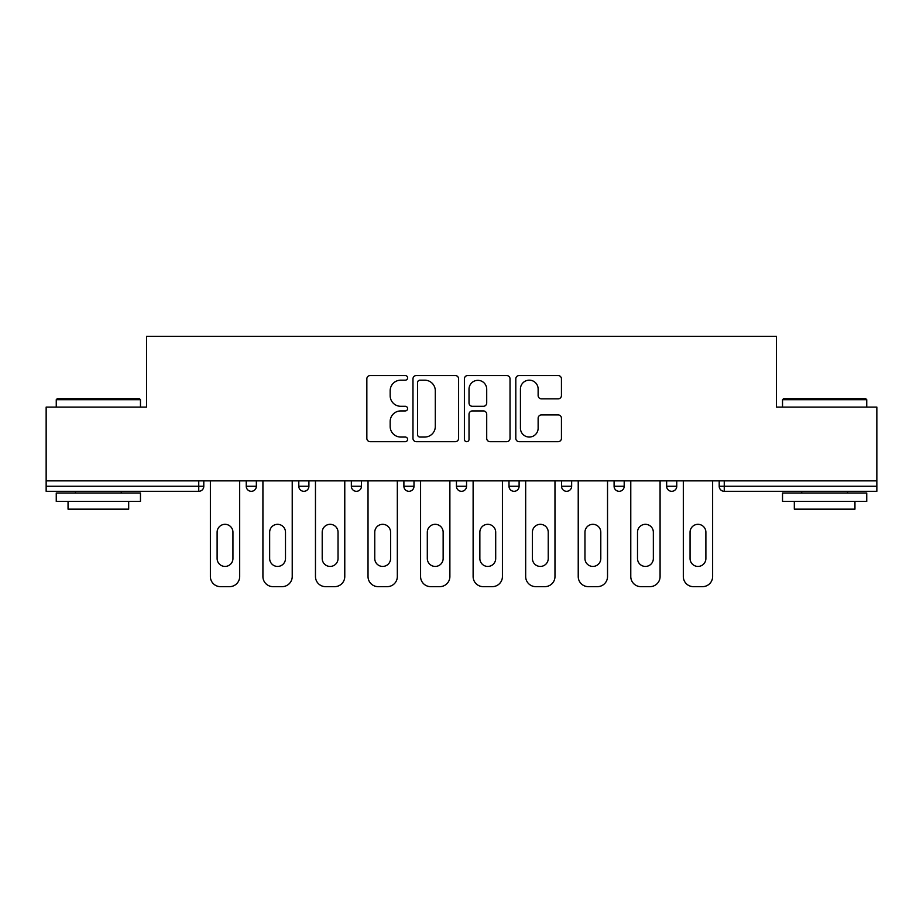 <?xml version="1.0" encoding="UTF-8"?>
<svg xmlns="http://www.w3.org/2000/svg" width="923" height="923" viewBox="0 0 923 923"><rect width="100%" height="100%" fill="white"/><g stroke="black" fill="none" stroke-linecap="round" stroke-linejoin="round"><path stroke-width="1.38" d="M407.608 377.865A2.319 2.319 0 0 0 405.289 375.546L370.158 375.546A3.311 3.311 0 0 0 366.846 378.857L366.846 438.367A3.311 3.311 0 0 0 370.158 441.679L405.289 441.679A2.319 2.319 0 0 0 407.608 439.36A2.319 2.319 0 0 0 405.289 437.052L400.744 437.052A10.58 10.58 0 0 1 390.164 426.472L390.164 421.511A10.58 10.58 0 0 1 400.744 410.931L405.289 410.931A2.319 2.319 0 0 0 407.608 408.612A2.319 2.319 0 0 0 405.289 406.293L400.744 406.293A10.58 10.58 0 0 1 390.164 395.713L390.164 390.752A10.58 10.58 0 0 1 400.744 380.172L405.289 380.172A2.319 2.319 0 0 0 407.608 377.865M558.138 398.863A3.311 3.311 0 0 0 561.438 395.552L561.438 378.857A3.311 3.311 0 0 0 558.138 375.546L519.118 375.546A3.311 3.311 0 0 0 515.807 378.857L515.807 438.367A3.311 3.311 0 0 0 519.118 441.679L558.138 441.679A3.311 3.311 0 0 0 561.438 438.367L561.438 418.2A3.311 3.311 0 0 0 558.138 414.9L541.432 414.9A3.311 3.311 0 0 0 538.132 418.2L538.132 428.203A8.849 8.849 0 0 1 529.283 437.052A8.849 8.849 0 0 1 520.434 428.203L520.434 389.021A8.849 8.849 0 0 1 529.283 380.172A8.849 8.849 0 0 1 538.132 389.021L538.132 395.552A3.311 3.311 0 0 0 541.432 398.863L558.138 398.863M46.15 480.871L46.15 407.101L146.538 407.101L146.538 336.353L776.462 336.353L776.462 407.101L876.85 407.101L876.85 480.871L46.15 480.871L46.15 486.259L198.745 486.259L198.745 480.871M458.604 378.857A3.311 3.311 0 0 0 455.304 375.546L416.285 375.546A3.311 3.311 0 0 0 412.973 378.857L412.973 438.367A3.311 3.311 0 0 0 416.285 441.679L455.304 441.679A3.311 3.311 0 0 0 458.604 438.367L458.604 378.857M467.696 375.546L506.715 375.546A3.311 3.311 0 0 1 510.027 378.857L510.027 438.367A3.311 3.311 0 0 1 506.715 441.679L490.021 441.679A3.311 3.311 0 0 1 486.709 438.367L486.709 414.231A3.311 3.311 0 0 0 483.41 410.931L472.334 410.931A3.311 3.311 0 0 0 469.022 414.231L469.022 439.36A2.319 2.319 0 0 1 466.703 441.679A2.319 2.319 0 0 1 464.396 439.36L464.396 378.857A3.311 3.311 0 0 1 467.696 375.546M198.745 491.313A5.053 5.053 0 0 0 203.798 486.259L198.745 486.259L198.745 491.313A5.053 5.053 0 0 0 203.798 486.259L203.798 480.871L203.798 486.259A5.053 5.053 0 0 1 198.745 491.313L46.15 491.313L46.15 486.259M876.85 480.871L876.85 491.313L724.255 491.313A5.053 5.053 0 0 1 719.202 486.259L719.202 480.871L719.202 486.259A5.053 5.053 0 0 0 724.255 491.313A5.053 5.053 0 0 1 719.202 486.259L876.85 486.259M246.245 480.871L246.245 486.259L246.245 480.871M251.298 491.313A5.053 5.053 0 0 1 246.245 486.259A5.053 5.053 0 0 0 251.298 491.313A5.053 5.053 0 0 0 256.352 486.259L256.352 480.871L256.352 486.259A5.053 5.053 0 0 1 251.298 491.313A5.053 5.053 0 0 1 246.245 486.259L256.352 486.259A5.053 5.053 0 0 1 251.298 491.313M298.798 480.871L298.798 486.259L298.798 480.871M308.905 480.871L308.905 486.259L308.905 480.871M351.351 480.871L351.351 486.259L351.351 480.871M361.447 480.871L361.447 486.259L361.447 480.871M403.893 486.259A5.053 5.053 0 0 0 408.947 491.313A5.053 5.053 0 0 0 414 486.259A5.053 5.053 0 0 1 408.947 491.313A5.053 5.053 0 0 0 414 486.259L414 480.871L414 486.259L403.893 486.259A5.053 5.053 0 0 0 408.947 491.313A5.053 5.053 0 0 1 403.893 486.259L403.893 480.871M456.447 480.871L456.447 486.259L456.447 480.871M466.553 480.871L466.553 486.259L466.553 480.871M519.107 480.871L519.107 486.259L509 486.259A5.053 5.053 0 0 0 514.053 491.313A5.053 5.053 0 0 1 509 486.259L509 480.871M561.553 480.871L561.553 486.259L561.553 480.871M571.649 480.871L571.649 486.259L571.649 480.871M614.095 480.871L614.095 486.259L614.095 480.871M624.202 480.871L624.202 486.259L624.202 480.871M666.648 480.871L666.648 486.259L666.648 480.871M676.755 480.871L676.755 486.259L676.755 480.871M303.852 491.313A5.053 5.053 0 0 1 298.798 486.259A5.053 5.053 0 0 0 303.852 491.313A5.053 5.053 0 0 0 308.905 486.259A5.053 5.053 0 0 1 303.852 491.313A5.053 5.053 0 0 1 298.798 486.259L308.905 486.259A5.053 5.053 0 0 1 303.852 491.313M356.405 491.313A5.053 5.053 0 0 1 351.351 486.259A5.053 5.053 0 0 0 356.405 491.313A5.053 5.053 0 0 0 361.447 486.259A5.053 5.053 0 0 1 356.405 491.313A5.053 5.053 0 0 1 351.351 486.259L361.447 486.259A5.053 5.053 0 0 1 356.405 491.313M461.5 491.313A5.053 5.053 0 0 1 456.447 486.259A5.053 5.053 0 0 0 461.5 491.313A5.053 5.053 0 0 0 466.553 486.259A5.053 5.053 0 0 1 461.5 491.313A5.053 5.053 0 0 1 456.447 486.259L466.553 486.259A5.053 5.053 0 0 1 461.5 491.313M514.053 491.313A5.053 5.053 0 0 0 519.107 486.259A5.053 5.053 0 0 1 514.053 491.313A5.053 5.053 0 0 1 509 486.259M566.595 491.313A5.053 5.053 0 0 1 561.553 486.259A5.053 5.053 0 0 0 566.595 491.313A5.053 5.053 0 0 0 571.649 486.259A5.053 5.053 0 0 1 566.595 491.313A5.053 5.053 0 0 1 561.553 486.259L571.649 486.259M619.148 491.313A5.053 5.053 0 0 1 614.095 486.259L624.202 486.259A5.053 5.053 0 0 1 619.148 491.313A5.053 5.053 0 0 0 624.202 486.259M671.702 491.313A5.053 5.053 0 0 1 666.648 486.259A5.053 5.053 0 0 0 671.702 491.313A5.053 5.053 0 0 0 676.755 486.259A5.053 5.053 0 0 1 671.702 491.313A5.053 5.053 0 0 1 666.648 486.259L676.755 486.259M419.919 380.172A2.319 2.319 0 0 0 417.611 382.491L417.611 434.733A2.319 2.319 0 0 0 419.919 437.052L424.718 437.052A10.58 10.58 0 0 0 435.298 426.472L435.298 390.752A10.58 10.58 0 0 0 424.718 380.172L419.919 380.172M486.709 389.183A8.849 8.849 0 0 0 477.872 380.345A8.849 8.849 0 0 0 469.022 389.183L469.022 402.993A3.311 3.311 0 0 0 472.334 406.293L483.41 406.293A3.311 3.311 0 0 0 486.709 402.993L486.709 389.183M239.68 480.871L239.68 576.54A10.107 10.107 0 0 1 229.573 586.647L220.47 586.647A10.107 10.107 0 0 1 210.375 576.54L210.375 480.871M217.113 532.236A7.915 7.915 0 0 1 225.027 524.322A7.915 7.915 0 0 1 232.942 532.236L232.942 558.519A7.915 7.915 0 0 1 225.027 566.434A7.915 7.915 0 0 1 217.113 558.519L217.113 532.236M292.222 480.871L292.222 576.54A10.107 10.107 0 0 1 282.126 586.647L273.023 586.647A10.107 10.107 0 0 1 262.917 576.54L262.917 480.871M269.654 532.236A7.915 7.915 0 0 1 277.569 524.322A7.915 7.915 0 0 1 285.495 532.236L285.495 558.519A7.915 7.915 0 0 1 277.569 566.434A7.915 7.915 0 0 1 269.654 558.519L269.654 532.236M344.775 480.871L344.775 576.54A10.107 10.107 0 0 1 334.668 586.647L325.577 586.647A10.107 10.107 0 0 1 315.47 576.54L315.47 480.871M322.208 532.236A7.915 7.915 0 0 1 330.122 524.322A7.915 7.915 0 0 1 338.037 532.236L338.037 558.519A7.915 7.915 0 0 1 330.122 566.434A7.915 7.915 0 0 1 322.208 558.519L322.208 532.236M397.328 480.871L397.328 576.54A10.107 10.107 0 0 1 387.222 586.647L378.13 586.647A10.107 10.107 0 0 1 368.023 576.54L368.023 480.871M374.761 532.236A7.915 7.915 0 0 1 382.676 524.322A7.915 7.915 0 0 1 390.591 532.236L390.591 558.519A7.915 7.915 0 0 1 382.676 566.434A7.915 7.915 0 0 1 374.761 558.519L374.761 532.236M449.882 480.871L449.882 576.54A10.107 10.107 0 0 1 439.775 586.647L430.672 586.647A10.107 10.107 0 0 1 420.576 576.54L420.576 480.871M427.303 532.236A7.915 7.915 0 0 1 435.229 524.322A7.915 7.915 0 0 1 443.144 532.236L443.144 558.519A7.915 7.915 0 0 1 435.229 566.434A7.915 7.915 0 0 1 427.303 558.519L427.303 532.236M502.424 480.871L502.424 576.54A10.107 10.107 0 0 1 492.328 586.647L483.225 586.647A10.107 10.107 0 0 1 473.118 576.54L473.118 480.871M479.856 532.236A7.915 7.915 0 0 1 487.771 524.322A7.915 7.915 0 0 1 495.697 532.236L495.697 558.519A7.915 7.915 0 0 1 487.771 566.434A7.915 7.915 0 0 1 479.856 558.519L479.856 532.236M56.257 399.682L57.272 398.678L139.465 398.678L140.469 399.682L56.257 399.682L56.257 407.101M140.469 501.42L56.257 501.42L56.257 492.997L140.469 492.997L140.469 501.42M128.678 501.42L128.678 509.161L68.048 509.161L68.048 501.42M782.531 399.682L783.535 398.678L865.728 398.678L866.743 399.682L782.531 399.682L782.531 407.101M866.743 501.42L782.531 501.42L782.531 492.997L866.743 492.997L866.743 501.42M854.952 501.42L854.952 509.161L794.322 509.161L794.322 501.42M554.977 480.871L554.977 576.54A10.107 10.107 0 0 1 544.87 586.647L535.778 586.647A10.107 10.107 0 0 1 525.672 576.54L525.672 480.871M532.409 532.236A7.915 7.915 0 0 1 540.324 524.322A7.915 7.915 0 0 1 548.239 532.236L548.239 558.519A7.915 7.915 0 0 1 540.324 566.434A7.915 7.915 0 0 1 532.409 558.519L532.409 532.236M607.53 480.871L607.53 576.54A10.107 10.107 0 0 1 597.423 586.647L588.332 586.647A10.107 10.107 0 0 1 578.225 576.54L578.225 480.871M584.963 532.236A7.915 7.915 0 0 1 592.878 524.322A7.915 7.915 0 0 1 600.792 532.236L600.792 558.519A7.915 7.915 0 0 1 592.878 566.434A7.915 7.915 0 0 1 584.963 558.519L584.963 532.236M660.083 480.871L660.083 576.54A10.107 10.107 0 0 1 649.977 586.647L640.874 586.647A10.107 10.107 0 0 1 630.778 576.54L630.778 480.871M637.505 532.236A7.915 7.915 0 0 1 645.431 524.322A7.915 7.915 0 0 1 653.346 532.236L653.346 558.519A7.915 7.915 0 0 1 645.431 566.434A7.915 7.915 0 0 1 637.505 558.519L637.505 532.236M712.625 480.871L712.625 576.54A10.107 10.107 0 0 1 702.53 586.647L693.427 586.647A10.107 10.107 0 0 1 683.32 576.54L683.32 480.871M690.058 532.236A7.915 7.915 0 0 1 697.973 524.322A7.915 7.915 0 0 1 705.887 532.236L705.887 558.519A7.915 7.915 0 0 1 697.973 566.434A7.915 7.915 0 0 1 690.058 558.519L690.058 532.236M724.255 480.871L724.255 491.313M140.469 407.101L140.469 399.682M121.271 492.997L121.271 491.313M75.455 492.997L75.455 491.313M866.743 407.101L866.743 399.682M847.545 492.997L847.545 491.313M801.729 492.997L801.729 491.313"/></g></svg>
